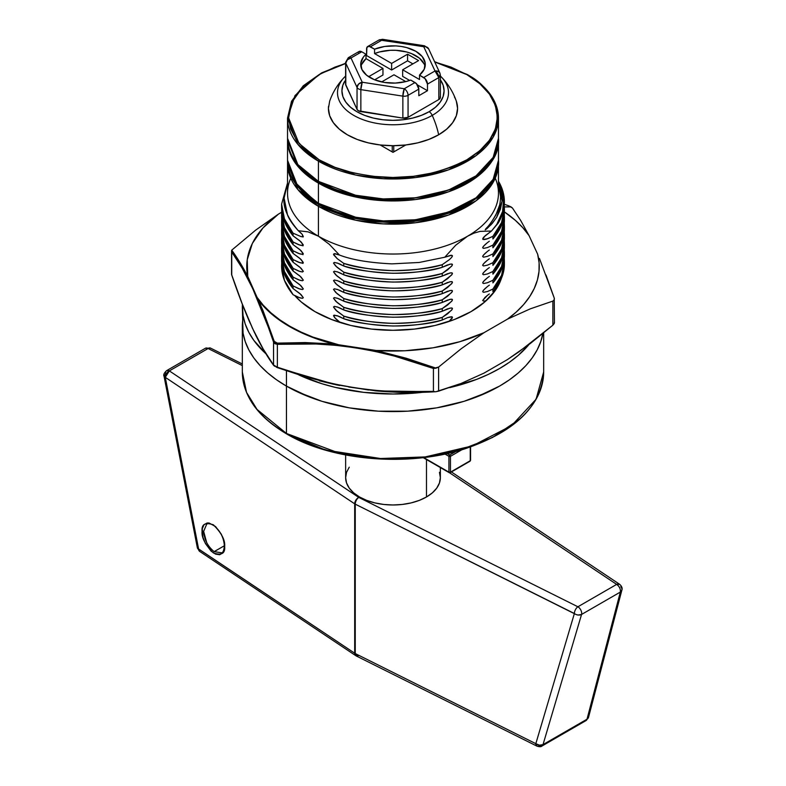 <?xml version="1.0" encoding="UTF-8"?>
<svg xmlns="http://www.w3.org/2000/svg" width="786" height="786" viewBox="0 0 786 786"><rect width="100%" height="100%" fill="white"/><g stroke="black" fill="none" stroke-linecap="round" stroke-linejoin="round"><path stroke-width="1.18" d="M287.529 183.177L284.1 198.111L287.509 214.971C289.327 219.608 292.942 224.865 298.336 230.73L302.296 234.424L303.091 236.665L302.296 234.424L298.336 230.73L308.092 231.87L318.418 236.193L318.418 206.315A1.081 0.619 -60 0 1 319.175 204.999L293.787 181.134L296.548 185.447L306.196 195.861L319.175 204.999L335.003 212.495L353.052 218.066L372.633 221.495L393 222.654L413.367 221.495L432.948 218.066L450.997 212.495L466.825 204.999L479.804 195.861L489.452 185.447L492.233 181.114L478.104 197.286L455.674 210.579L427.957 219.176L399.062 222.546L350.153 217.339L319.175 204.999A1.081 0.619 120 0 0 318.418 206.315L355.616 220.198L383.224 223.892L415.558 222.743L448.511 215.04L476.051 200.794L493.146 182.362L498.471 163.252A105.471 60.895 180 0 1 433.361 219.52A105.471 60.895 180 0 1 318.418 206.315L318.418 236.193A105.471 60.895 0 0 0 467.582 236.193A105.471 60.895 0 0 0 498.471 193.13L498.442 161.759A105.471 60.895 180 0 1 498.471 163.252M543.676 332.91L543.676 371.945L536.072 399.239L511.647 425.57L472.298 445.917L425.226 456.921L379.039 458.562L339.591 453.286L286.458 433.459A1.081 0.619 120 0 0 286.674 433.951A1.081 0.619 -60 0 1 286.458 433.459A150.676 86.991 0 0 0 450.663 452.314A150.676 86.991 0 0 0 543.676 371.945C541.534 406.038 515.292 431.652 464.929 448.806C408.356 467.277 331.977 460.92 286.674 433.951C257.769 416.796 242.982 396.124 242.324 371.945A150.676 86.991 0 0 0 286.458 433.459L286.458 386.113L286.458 433.459L257.032 409.437L246.519 392.332L242.324 371.945L242.324 324.598L243.051 333.126L245.222 341.566L248.808 349.849L253.79 357.885L260.117 365.608L267.712 372.928L276.525 379.785L286.458 386.113L297.413 391.841L321.975 401.322L349.259 407.846L378.233 411.176L407.767 411.176L436.741 407.846L464.025 401.322L488.587 391.841L499.542 386.113L509.475 379.785L518.288 372.928L525.883 365.608L532.21 357.885L537.192 349.849L540.778 341.566L542.949 333.126L540.778 341.566L537.192 349.849L532.21 357.885L525.883 365.608L518.288 372.928L509.475 379.785L499.542 386.113L476.709 396.93L464.025 401.322L436.741 407.846L407.767 411.176L393 411.589L378.233 411.176L349.259 407.846L321.975 401.322L309.291 396.93L286.458 386.113A150.676 86.991 180 0 1 242.324 324.598A150.676 86.991 0 0 0 286.458 386.113A150.676 86.991 0 0 0 443.392 406.578A150.676 86.991 0 0 0 542.871 333.569A150.676 86.991 180 0 1 443.392 406.578A150.676 86.991 180 0 1 286.458 386.113L286.458 370.854L286.458 386.113L276.525 379.785L267.712 372.928L260.117 365.608L253.79 357.885L248.808 349.849L245.222 341.566L243.051 333.126L242.324 307.021A150.676 86.991 180 0 1 242.393 304.418L243.051 315.55L245.222 323.999L248.808 332.272L253.79 340.318L265.933 353.769A150.676 86.991 180 0 1 242.324 307.021M286.674 433.951A1.081 0.619 -60 0 0 287.018 433.98L325.601 450.083L385.012 459.201L421.198 457.776L458.356 450.663L492.409 437.547L519.232 419.439M484.834 297.57L487.477 295.32L482.673 300.517L483.577 301.117L486.17 300.704L483.577 301.117L482.673 300.517L485.276 297.157M489.334 293.954L487.477 295.32M504.258 258.181L504.396 261.257L501.586 275.306L492.891 289.071L501.566 275.316L504.376 261.257L504.258 258.27L504.376 261.257L501.566 275.316L492.891 289.071L487.467 291.518L483.577 292.323L482.673 291.724L482.997 290.859L485.276 288.374M484.834 288.776L487.477 286.536L483.567 290.093L482.673 291.724L483.577 292.323L487.467 291.518L492.92 289.061L492.92 291.694C500.643 282.636 504.465 273.361 504.396 263.9L504.396 261.257C504.465 270.728 500.643 279.993 492.92 289.061L492.92 291.694L501.586 277.949L504.366 262.583M489.334 285.171L487.477 286.536M504.258 249.398L504.396 252.473L501.586 266.523L492.891 280.288L501.566 266.533L504.376 252.473L504.258 249.476L504.376 252.473L501.566 266.533L492.891 280.288L487.467 282.724L483.577 283.54L482.673 282.94L482.997 282.076L485.276 279.58M484.834 279.993L487.477 277.753L483.567 281.309L482.673 282.94L483.577 283.54L487.467 282.724L492.92 280.268L492.92 282.901C500.643 273.842 504.465 264.577 504.396 255.106L504.396 252.473C504.465 261.944 500.643 271.209 492.92 280.268L492.92 282.901L501.586 269.156L504.366 253.79M489.334 276.377L487.477 277.753M504.258 240.614L504.396 243.689L501.586 257.739L492.891 271.494L501.566 257.749L504.376 243.689L504.258 240.693L504.376 243.689L501.566 257.749L492.891 271.494L487.467 273.941L483.577 274.746L482.673 274.147L482.997 273.282L485.276 270.797M484.834 271.199L487.477 268.959L483.567 272.516L482.673 274.147L483.577 274.746L487.467 273.941L492.92 271.484L492.92 274.118C500.643 265.059 504.465 255.794 504.396 246.323L504.396 243.689C504.465 253.151 500.643 262.416 492.92 271.484L492.92 274.118L501.586 260.372L504.366 245.006M489.334 267.594L487.477 268.959M504.258 231.821L504.396 234.896L501.586 248.946L492.891 262.711L501.566 248.956L504.376 234.896L504.258 231.899L504.376 234.896L501.566 248.956L492.891 262.711L487.467 265.147L483.577 265.963L482.673 265.363L482.997 264.499L485.276 262.003M484.834 262.416L487.477 260.176L483.567 263.732L482.673 265.363L483.577 265.963L487.467 265.147L492.92 262.691L492.92 265.334C500.643 256.265 504.465 247.001 504.396 237.539L504.396 234.896C504.465 244.367 500.643 253.632 492.92 262.691L492.92 265.334L501.586 251.579L504.366 236.213M489.334 258.8L487.477 260.176M504.258 223.037L504.396 226.113L501.586 240.162L492.891 253.927L501.566 240.172L504.376 226.113L504.258 223.116L504.376 226.113L501.566 240.172L492.891 253.927L487.467 256.364L483.577 257.179L482.673 256.58L482.997 255.705L485.276 253.22M484.834 253.623L487.477 251.382L483.567 254.939L482.673 256.58L483.577 257.179L487.467 256.364L492.92 253.907L492.92 256.541C500.643 247.482 504.465 238.217 504.396 228.746L504.396 226.113C504.465 235.574 500.643 244.839 492.92 253.907L492.92 256.541L501.586 242.795L504.366 227.429M489.334 250.017L487.477 251.382M504.258 214.244L504.396 217.319L501.586 231.369L492.891 245.134L501.566 231.379L504.376 217.319L504.258 214.323L504.376 217.319L501.566 231.379L492.891 245.134L487.467 247.57L483.577 248.386L482.673 247.786L482.997 246.922L485.276 244.436M484.834 244.839L487.477 242.599L483.567 246.156L482.673 247.786L483.577 248.386L487.467 247.57L492.92 245.114L492.92 247.757C500.643 238.689 504.465 229.424 504.396 219.962L504.396 217.319C504.465 226.79 500.643 236.055 492.92 245.114L492.92 247.757L501.586 234.012L504.366 218.636M489.334 241.223L487.477 242.599M340.181 322.515L334.433 317.416L333.814 315.265L338.294 316.09L334.374 315.157L333.519 315.785L335.681 318.752L340.181 322.515M336.958 315.638L343.728 318.723L339.336 316.512M447.686 317.573L442.272 320.02L447.686 317.573L452.137 316.856L452.186 318.173L449.012 321.474L452.481 317.318L451.567 316.748L449.012 317.151M442.243 317.397C409.418 325.738 376.582 325.306 343.757 316.1L343.728 316.09C376.573 325.296 409.427 325.728 442.272 317.377L442.243 317.397C432.113 320.875 415.696 322.859 393 323.38C370.304 322.27 353.887 319.843 343.757 316.1L343.757 318.743C353.887 322.486 370.304 324.903 393 326.013C415.696 325.502 432.113 323.508 442.243 320.03L442.272 317.377C409.427 325.728 376.573 325.296 343.728 316.09L336.988 311.177L333.519 307.002L334.374 306.363L338.294 307.306L334.374 306.363L333.519 307.002L335.681 309.969L343.757 316.1L343.757 318.743C376.582 327.939 409.418 328.371 442.243 320.03L442.243 317.397M336.958 306.845L343.728 309.93L339.336 307.719M447.686 308.78L442.272 311.227L450.319 308.063L452.137 308.073L452.186 309.389L447.706 313.732L442.272 317.377L451.626 310.156L452.481 308.525L451.567 307.955L449.012 308.367M442.243 308.613C409.418 316.945 376.582 316.512 343.757 307.316L343.728 307.297C376.573 316.512 409.427 316.945 442.272 308.593L442.243 308.613C432.113 312.081 415.696 314.076 393 314.587C370.304 313.486 353.887 311.06 343.757 307.316L343.757 309.949C353.887 313.693 370.304 316.119 393 317.23C415.696 316.709 432.113 314.714 442.243 311.246L442.272 308.593C409.427 316.945 376.573 316.512 343.728 307.297L336.988 302.384L333.519 298.208L334.374 297.58L338.294 298.513L334.374 297.58L333.519 298.208L335.681 301.185L343.757 307.316L343.757 309.949C376.582 319.155 409.418 319.578 442.243 311.246L442.243 308.613M336.958 298.061L343.728 301.146L339.336 298.935M447.686 299.997L442.272 302.443L450.319 299.279L452.137 299.279L452.186 300.606L447.706 304.948L442.272 308.593L451.626 301.372L452.481 299.741L451.567 299.171L449.012 299.584M442.243 299.82C409.418 308.161 376.582 307.729 343.757 298.523L343.728 298.513C376.573 307.719 409.427 308.151 442.272 299.81L442.243 299.82C432.113 303.298 415.696 305.292 393 305.803C370.304 304.693 353.887 302.266 343.757 298.523L343.757 301.166C353.887 304.909 370.304 307.326 393 308.436C415.696 307.925 432.113 305.931 442.243 302.463L442.272 299.81C409.427 308.151 376.573 307.719 343.728 298.513L336.988 293.6L333.519 289.425L334.374 288.786L338.294 289.729L334.374 288.786L333.519 289.425L335.681 292.392L343.757 298.523L343.757 301.166C376.582 310.362 409.418 310.794 442.243 302.463L442.243 299.82M336.958 289.268L343.728 292.363L339.336 290.142M447.686 291.203L442.272 293.65L450.319 290.486L452.137 290.496L452.186 291.812L447.706 296.165L442.272 299.81L451.626 292.589L452.481 290.948L451.567 290.378L449.012 290.791M442.243 291.036C409.418 299.368 376.582 298.935 343.757 289.739L343.728 289.72C376.573 298.935 409.427 299.368 442.272 291.017L442.243 291.036C432.113 294.504 415.696 296.499 393 297.01C370.304 295.909 353.887 293.483 343.757 289.739L343.757 292.372C353.887 296.116 370.304 298.542 393 299.653C415.696 299.132 432.113 297.147 442.243 293.669L442.272 291.017C409.427 299.368 376.573 298.935 343.728 289.72L336.988 284.807L333.519 280.641L334.374 280.003L338.294 280.946L334.374 280.003L333.519 280.641L335.681 283.608L343.757 289.739L343.757 292.372C376.582 301.578 409.418 302.011 442.243 293.669L442.243 291.036M447.686 282.42L442.272 284.866L450.319 281.702L452.137 281.702L452.186 283.029L447.706 287.371L442.272 291.017L451.626 283.795L452.481 282.164L451.567 281.594L449.012 282.007M336.958 280.484L343.728 283.569L339.336 281.359M442.243 282.243C409.418 290.584 376.582 290.152 343.757 280.956L343.728 280.936C376.573 290.142 409.427 290.574 442.272 282.233L442.243 282.243C432.113 285.721 415.696 287.715 393 288.226C370.304 287.116 353.887 284.689 343.757 280.956L343.757 283.589C353.887 287.332 370.304 289.759 393 290.859C415.696 290.348 432.113 288.354 442.243 284.886L442.272 282.233C409.427 290.574 376.573 290.142 343.728 280.936L336.988 276.024L333.519 271.848L334.374 271.209L338.294 272.153L334.374 271.209L333.519 271.848L335.681 274.815L343.757 280.956L343.757 283.589C376.582 292.785 409.418 293.217 442.243 284.886L442.243 282.243M336.958 271.701L343.728 274.786L339.336 272.565M447.686 273.636L442.272 276.083L450.319 272.909L452.137 272.919L452.186 274.235L447.706 278.588L442.272 282.233L451.626 275.012L452.481 273.381L451.567 272.801L449.012 273.214M442.243 273.459C409.418 281.791 376.582 281.368 343.757 272.162L343.728 272.143C376.573 281.359 409.427 281.791 442.272 273.44L442.243 273.459C432.113 276.927 415.696 278.922 393 279.443C370.304 278.332 353.887 275.906 343.757 272.162L343.757 274.805C353.887 278.539 370.304 280.966 393 282.076C415.696 281.565 432.113 279.57 442.243 276.092L442.272 273.44C409.427 281.791 376.573 281.359 343.728 272.143L336.988 267.23L333.519 263.064L334.374 262.426L338.294 263.369L334.374 262.426L333.519 263.064L335.681 266.032L343.757 272.162L343.757 274.805C376.582 284.001 409.418 284.434 442.243 276.092L442.243 273.459M336.958 262.907L343.728 265.992L339.336 263.782M447.686 264.843L442.272 267.289L450.319 264.125L452.137 264.125L452.186 265.452L447.706 269.795L442.272 273.44L451.626 266.218L452.481 264.587L451.567 264.017L449.012 264.43M302.983 263.448L303.003 262.082M302.983 254.664L303.003 253.298M302.983 245.871L303.003 244.505M302.983 237.087L303.327 236.222L302.433 235.613M300.871 294.445L293.109 288.59L299.859 293.532L303.327 297.727L302.433 298.336L299.849 297.835L293.109 294.74L284.434 280.317L281.624 265.658L281.732 262.671L281.624 265.658L284.434 280.317L293.109 294.74L284.414 280.307L281.604 265.658L281.732 262.583M300.871 285.662L293.109 279.806L299.859 284.738L303.327 288.934L302.433 289.543L299.849 289.042L293.109 285.957L284.434 271.534L281.624 256.865L281.732 253.878L281.624 256.865L284.434 271.534L293.109 285.957L284.414 271.524L281.604 256.865L281.732 253.79M300.871 276.878L293.109 271.013L299.859 275.955L303.327 280.15L302.433 280.759L299.849 280.258L293.109 277.163L284.434 262.74L281.624 248.081L281.732 245.094L281.624 248.081L284.434 262.74L293.109 277.163L284.414 262.73L281.604 248.081L281.732 245.006M300.871 268.085L293.109 262.229L299.859 267.171L303.327 271.366L302.433 271.966L299.849 271.475L293.109 268.38L284.434 253.957L281.624 239.288L281.732 236.301L281.624 239.288L284.434 253.957L293.109 268.38L284.414 253.947L281.604 239.288L281.732 236.213M300.871 259.301L293.109 253.436L299.859 258.378L303.327 262.573L302.433 263.182L299.849 262.681L293.109 259.586L284.434 245.163L281.624 230.504L281.732 227.518L281.624 230.504L284.434 245.163L293.109 259.586L284.414 245.153L281.604 230.504L281.732 227.429M302.983 193.15L303.327 192.285M300.871 250.508L293.109 244.652L299.859 249.594L303.327 253.79L302.433 254.389L299.849 253.898L293.109 250.803L284.434 236.38L281.624 221.721L281.732 218.724L281.624 221.721L284.434 236.38L293.109 250.803L284.414 236.37L281.604 221.721L281.732 218.636M296.145 184.867L294.829 185.516M300.861 241.715L293.109 235.859L299.879 240.821L303.327 245.036L302.413 245.605L299.839 245.104L293.109 242.019L284.434 227.586L281.624 212.927L281.732 209.941L281.624 212.927L284.434 227.586L293.109 242.019L284.414 227.576L281.604 212.927L281.732 209.852M504.258 205.46L504.396 208.536L501.586 222.585L492.92 236.331L501.566 222.595L504.376 208.536L504.258 205.539L504.376 208.536L501.566 222.595L492.891 236.35L486.563 239.082L484.127 239.592L482.683 239.072L485.217 235.692L491.486 231.025L498.108 223.224L503.354 210.992L504.396 201.923A111.396 64.314 180 0 1 498.108 223.224L503.325 210.815L504.19 198.052L500.672 185.447L498.471 181.232A111.396 64.314 180 0 1 504.396 201.923M281.604 215.561C281.535 225.415 285.357 235.102 293.08 244.633L293.08 242C285.357 232.469 281.535 222.772 281.604 212.927L281.604 215.561M281.604 224.354C281.535 234.199 285.357 243.886 293.08 253.416L293.08 250.783C285.357 241.253 281.535 231.565 281.604 221.721L281.604 224.354M281.604 233.137C281.535 242.992 285.357 252.679 293.08 262.21L293.08 259.577C285.357 250.046 281.535 240.349 281.604 230.504L281.604 233.137M281.604 241.931C281.535 251.775 285.357 261.463 293.08 270.993L293.08 268.36C285.357 258.83 281.535 249.142 281.604 239.288L281.604 241.931M281.604 250.714C281.535 260.569 285.357 270.256 293.08 279.787L293.08 277.144C285.357 267.613 281.535 257.926 281.604 248.081L281.604 250.714M281.604 259.508C281.535 269.352 285.357 279.04 293.08 288.57L293.08 285.937C285.357 276.407 281.535 266.719 281.604 256.865L281.604 259.508M301.166 294.74L303.327 297.727L302.433 298.336L298.523 297.373L293.08 294.721C285.357 285.19 281.535 275.503 281.604 265.658M287.529 163.252L287.558 161.759L287.529 163.252L297.825 189.495L318.418 206.315A105.471 60.895 180 0 1 287.529 163.252L287.529 193.13A105.471 60.895 0 0 0 318.418 236.193L329.314 244.318L339.434 255.037C352.01 259.852 369.518 262.799 391.959 263.87L419.193 262.465L444.778 257.228L450.663 255.283L452.49 255.872L451.704 257.336L452.49 255.872L451.754 255.244L444.778 257.228L455.772 245.153L467.582 236.193L473.909 233.157L480.079 231.379L491.486 231.025L484.009 236.871L482.918 238.266L483.026 239.484L487.811 238.669L492.92 236.331L492.92 238.964C500.643 229.905 504.465 220.64 504.396 211.169L504.396 208.536C504.465 218.007 500.643 227.272 492.92 236.331L492.92 238.964L501.586 225.218L504.366 209.852M281.604 206.777C281.535 216.622 285.357 226.319 293.08 235.849L293.08 233.206C285.357 223.676 281.535 213.989 281.604 204.144L281.604 206.777M393 273.282C415.696 272.771 432.113 270.777 442.243 267.309L442.243 264.676C432.113 268.144 415.696 270.138 393 270.649C370.304 269.539 353.887 267.122 343.757 263.379L343.757 266.012C353.887 269.755 370.304 272.182 393 273.282M281.624 258.181L284.414 274.157L293.08 288.57L293.08 285.937L298.523 288.58L302.433 289.543L303.327 288.934L301.166 285.957M281.624 249.398L284.414 265.373L293.08 279.787L293.08 277.144L298.523 279.796L302.433 280.759L303.327 280.15L301.166 277.163M281.624 240.614L284.414 256.58L293.08 270.993L293.08 268.36L298.523 271.013L302.433 271.966L303.327 271.366L301.166 268.38M281.624 231.821L284.414 247.796L293.08 262.21L293.08 259.577L298.523 262.219L302.433 263.182L303.327 262.573L301.166 259.586M281.624 223.037L284.414 239.003L293.08 253.416L293.08 250.783L298.523 253.436L302.433 254.389L303.327 253.79L301.166 250.803M281.624 214.244L284.414 230.219L293.08 244.633L293.08 242L298.513 244.643L302.413 245.605L303.327 245.036L301.195 242.039M281.624 205.46L284.414 221.426L293.08 235.849L293.08 233.206L301.244 236.684L293.08 233.206L284.414 218.793L281.604 204.144L287.529 183.01M339.434 255.037L335.17 253.691L333.51 254.232L337.253 258.673L343.757 263.379L343.757 266.012C376.582 275.208 409.418 275.64 442.243 267.309L442.243 264.676L449.435 259.586L442.243 264.676C409.418 273.007 376.582 272.575 343.757 263.379L337.253 258.673L333.745 254.939L334.178 253.652L339.434 255.037C351.971 259.842 369.479 262.789 391.959 263.87L419.193 262.465L444.778 257.228L455.772 245.153L467.582 236.193A105.471 60.895 180 0 1 318.418 236.193L329.314 244.318L339.434 255.037M301.166 191.823L302.433 191.676M302.433 244.397L303.327 245.006M302.433 253.19L303.327 253.799M302.433 261.974L303.327 262.583M243.051 316.07L242.324 324.598L243.051 316.07M480.079 231.379L491.486 231.025L496.821 224.364A110.855 64 0 0 0 498.471 182.224L499.994 185.172L503.679 198.269L502.598 211.522L496.821 224.364L498.108 223.224M495.249 178.196A105.471 60.895 180 0 1 467.582 236.193M500.613 197.011L498.471 184.278L500.564 194.781C500.643 201.57 499.591 207.229 497.4 211.768C492.95 220.218 489.305 225.651 486.475 228.068C488.784 225.926 491.898 221.603 495.819 215.089L499.621 205.058M485.581 229.109L486.475 228.068L485.208 229.866L486.976 228.618L492.35 223.293L496.713 217.27L491.063 224.727L485.581 229.109M502.058 201.226L496.713 217.27L500.387 209.351L502.058 201.226C503.02 200.066 502.146 194.614 499.434 184.887L502.058 201.226M498.471 182.725L499.434 184.887L498.471 182.725M284.1 198.111C282.881 207.219 287.627 218.095 298.336 230.73L308.092 231.87L318.418 236.193A105.471 60.895 180 0 1 290.751 178.196M300.36 232.459L301.343 233.403M303.091 236.665L301.244 236.684M337.273 254.222L338.353 254.605M451.704 257.336L449.435 259.586M392.243 145.705L392.243 151.914L392.243 145.705M393.757 151.914L393.757 145.705L393.757 151.914M528.958 344.533A150.676 86.991 180 0 1 449.73 387.616L476.709 379.353L488.587 374.274L499.542 368.536L509.475 362.208L518.288 355.351L528.958 344.533M423.015 392.273A150.676 86.991 180 0 1 298.719 374.883L321.975 383.745L335.337 387.39L363.604 392.342L393 394.012L423.015 392.273M274.432 341.763L277.311 343.128L274.255 341.37L259.125 301.009A146.471 84.564 0 0 0 289.425 326.495A1.081 0.619 -60 0 1 289.769 326.2A145.99 84.289 180 0 1 257.091 297.383L262.946 310.431L274.255 341.37A1.081 0.678 161.1 0 0 273.557 342.116L273.557 365.018L263.202 349.013L252.748 328.794L242.196 303.769L231.742 274.923L231.742 252.021L242.196 268.193L252.748 288.678L268.399 327.398L273.557 342.116L273.557 365.018L277.37 367.219L277.37 344.317L316.011 343.993L335.475 345.3L355.026 347.726L374.696 351.332L394.444 356.087L433.42 368.457L433.42 391.359L394.444 391.664L374.696 390.318L355.026 387.842L335.475 384.216L316.011 379.5L277.37 367.219L277.37 344.317L274.953 343.747L273.557 342.116L277.37 344.317L277.311 343.128L305.243 342.568L333.559 343.983A146.471 84.564 180 0 1 289.425 326.495A146.471 84.564 180 0 1 259.125 301.009L257.091 297.383L263.281 305.273L270.846 312.769L279.708 319.764L289.769 326.2L300.92 332.006L313.034 337.125L339.69 345.064L366.875 349.348L376.072 350.468L404.81 350.762L433.086 347.805L459.81 341.714L483.96 332.714L507.52 319.116L530.383 308.81L552.863 301.097L552.863 325.198L530.255 343.541L507.52 359.536L483.96 373.144L461.097 383.45L438.617 391.153L438.617 367.052L461.225 348.719L483.96 332.714L507.52 319.116L516.215 312.081L523.623 304.575L529.656 296.676L534.264 288.452L537.398 280.003L539.009 271.416L539.098 262.779L537.653 254.183L529.037 235.594L520.696 220.502L512.443 208.005L508.63 205.804L511.047 206.895L504.357 206.895L511.047 206.895L512.443 208.005L520.696 220.502L529.037 235.594L522.837 227.734L515.272 220.276L504.386 211.886A146.245 84.436 180 0 1 529.037 235.594L537.653 254.183A146.245 84.436 180 0 1 507.52 319.116L530.383 308.81L552.863 301.097L552.863 325.198L518.907 351.863L507.52 359.536L483.96 373.144L461.097 383.45L436.083 391.693L438.617 391.153L438.617 367.052L461.225 348.719L483.96 332.714A146.245 84.436 180 0 1 376.072 350.468L406.293 358.259L436.083 368.162L438.617 367.052L433.42 368.457L433.42 391.359L434.746 391.683M508.63 205.804L504.347 204.281L508.63 205.804M274.795 366.345L274.255 365.844A1.081 0.973 -35.9 0 1 273.557 365.018A1.081 0.973 144.1 0 0 273.734 365.49L277.37 367.219L273.557 365.018C259.734 346.547 245.792 316.512 231.742 274.923L231.713 250.174L239.661 262.052L247.737 276.367L257.091 297.383L247.737 276.367A146.245 84.436 180 0 1 278.48 214.087L255.617 230.17L231.713 250.174L255.617 230.17L278.48 214.087L262.907 228.028L252.355 243.454L247.226 259.783L247.737 276.367C242.314 266.022 236.969 257.287 231.713 250.174L231.732 251.992C245.792 270.983 259.734 301.009 273.557 342.116A1.081 0.678 -18.9 0 1 274.255 341.37M314.99 311.639A110.315 63.695 180 0 1 294.907 295.742L301.274 301.981L314.99 311.639L331.712 319.558L350.782 325.443L371.473 329.069L393 330.287L414.527 329.069L435.218 325.443L454.288 319.558L471.01 311.639L484.726 301.981L494.925 290.977L501.439 278.293A110.315 63.695 180 0 1 425.639 327.438A110.315 63.695 180 0 1 314.99 311.639M545.975 274.962L554.258 298.1L539.471 258.476M281.614 212.279L278.48 214.087L281.614 212.279M305.243 376.848L277.311 367.602L333.559 384.216L368.634 390.023M248.592 319.47L254.693 333.048M276.279 367.19L277.37 367.219C328.97 386.515 380.994 394.562 433.42 391.359M333.559 384.216L319.352 380.797M391.251 391.978L376.072 390.888L435.316 391.733M553.835 300.566L554.385 298.592M231.565 251.039L231.713 250.174M231.713 273.705L231.742 274.923M552.863 325.198L554.258 323.518L554.258 322.201M554.258 298.1L554.248 299.997L552.863 301.097M554.435 322.791L554.248 299.997M433.469 368.457L436.083 368.162L376.072 350.468L333.559 343.983L277.311 343.128L277.37 344.317C328.97 340.986 380.994 349.033 433.42 368.457M289.769 326.2A1.081 0.619 120 0 0 289.425 326.495A146.471 84.564 0 0 0 333.559 343.983L339.69 345.064A145.99 84.289 180 0 1 289.769 326.2M348.719 386.997L376.072 390.888M434.648 391.664L433.469 391.379M252.031 327.359L257.091 337.803M339.69 385.494L335.71 384.708M498.471 140.055L498.462 139.181A105.471 60.895 180 0 1 498.471 140.055L498.471 160.265L493.146 179.375L476.051 197.807L448.511 212.053L415.558 219.756L383.224 220.905L355.616 217.211L318.418 203.328A1.081 0.619 120 0 0 318.644 203.82A1.081 0.619 -60 0 1 318.418 203.328A105.471 60.895 0 0 0 433.361 216.523A105.471 60.895 0 0 0 498.471 160.265C503.128 213.085 379.009 242.55 318.644 203.82C298.375 191.804 288 177.282 287.529 160.265A105.471 60.895 0 0 0 318.418 203.328L318.418 183.118L355.616 197.001L383.224 200.685L415.558 199.546L448.511 191.833L476.051 177.597L493.146 159.165L498.471 140.055A105.471 60.895 180 0 1 433.361 196.313A105.471 60.895 180 0 1 318.418 183.118L318.418 203.328L297.825 186.508L287.529 160.265L287.529 140.055L297.825 166.298L318.418 183.118A105.471 60.895 180 0 1 287.529 140.055L287.538 139.181L287.529 140.055M319.175 181.802A1.081 0.619 120 0 0 318.418 183.118A1.081 0.619 -60 0 1 319.175 181.802L335.003 189.288L353.052 194.859L372.633 198.288L393 199.448L413.367 198.288L432.948 194.859L450.997 189.288L466.825 181.802L450.997 189.288L432.948 194.859L413.367 198.288L393 199.448L372.633 198.288L353.052 194.859L335.003 189.288L319.175 181.802A1.081 0.619 -60 0 1 318.418 181.36A1.081 0.619 120 0 0 318.644 181.851C298.375 169.835 288 155.314 287.529 138.297A105.471 60.895 0 0 0 318.418 181.36A105.471 60.895 0 0 0 433.361 194.555A105.471 60.895 0 0 0 498.471 138.297L493.146 157.406L476.051 175.838L448.511 190.074L415.558 197.787L383.224 198.927L355.616 195.242L318.418 181.36L318.418 161.15L355.616 175.032L383.224 178.717L415.558 177.577L448.511 169.864L476.051 155.628L493.146 137.196L498.471 118.087A105.471 60.895 180 0 1 433.361 174.345A105.471 60.895 180 0 1 318.418 161.15L318.418 181.36L297.825 164.539L287.529 138.297L287.529 118.087L297.825 144.329L318.418 161.15A105.471 60.895 180 0 1 287.529 118.087L295.025 95.528L318.802 74.808M318.644 203.82A1.081 0.619 -60 0 0 319.175 203.771L335.003 211.267L353.052 216.828L372.633 220.267L393 221.416L413.367 220.267L432.948 216.828L450.997 211.267L466.825 203.771M496.29 125.966L497.007 128.197M467.356 74.532A1.081 0.619 120 0 0 466.825 74.591C491.378 85.34 520.45 127.705 466.825 159.823C438.5 174.138 408.975 179.817 378.233 176.879C350.713 173.49 331.024 167.801 319.175 159.823A1.081 0.619 120 0 0 318.418 161.15A1.081 0.619 -60 0 1 319.175 159.823L335.003 167.32L353.052 172.891L372.633 176.319L393 177.479L413.367 176.319L432.948 172.891L450.997 167.32L466.825 159.823L479.804 150.696L489.452 140.272L495.396 128.963L497.4 117.212L495.396 105.452L489.452 94.143L479.804 83.719L466.825 74.591L450.997 67.095L434.717 61.956L466.825 74.591A1.081 0.619 -60 0 1 467.582 75.024A105.471 60.895 180 0 1 498.471 118.087C498 101.07 487.625 86.548 467.356 74.532L434.599 61.691M345.604 63.499L335.003 67.095L319.175 74.591L306.196 83.719L296.548 94.143L290.604 105.452L288.6 117.212L290.604 128.963L296.548 140.272L306.196 150.696L319.175 159.823L298.994 143.425L288.609 117.88L291.763 102.485L302.63 87.03L321.209 73.442L345.604 63.499M405.812 144.958L393 152.356L380.188 144.958L393 152.356L405.812 144.958M202.071 531.326C201.432 537.545 205.195 544.747 213.36 552.931C221.534 555.663 225.297 553.482 224.658 546.408A1.081 0.619 180 0 1 224.393 546.005A1.081 0.619 0 0 0 224.658 546.408L223.794 551.212L222.752 552.951L219.638 554.749L215.57 554.13L211.159 551.183L205.382 543.48L202.935 537.28L202.287 528.732L203.977 524.783L207.091 522.985L209.047 522.995L215.57 526.551L221.347 534.254L223.794 540.454L224.658 546.408C225.297 540.188 221.534 532.987 213.36 524.802C205.195 522.081 201.432 524.252 202.071 531.326A1.081 0.619 0 0 0 203.643 531.356A1.081 0.619 180 0 1 202.071 531.326M206.728 542.762L203.643 531.356L206.728 524.115C207.229 522.985 209.44 523.329 213.37 525.156C220.1 530.432 223.774 537.388 224.393 546.005C223.863 550.534 222.939 552.804 221.623 552.804L214.175 551.644C207.828 546.525 204.321 539.756 203.643 531.356L206.728 524.115L207.877 523.653M214.175 551.644L224.393 545.749L214.136 551.615M349.249 467.179L346.557 472.307L345.644 477.642A47.357 27.343 0 0 0 374.873 502.902A47.357 27.343 0 0 0 426.484 496.978L426.484 459.555L426.484 496.978A47.357 27.343 0 0 0 440.356 477.642L439.443 472.307M164.313 376.779L164.048 376.032L165.266 377.319L198.593 548.972L354.692 653.225L354.692 503.836L165.266 377.319A5.384 2.103 169 0 1 164.058 376.317A5.384 2.103 169 0 1 165.679 374.342A5.384 3.105 60 0 1 166.652 370.628A5.384 3.105 60 0 1 169.344 370.894L208.103 348.512L242.324 365.598L208.103 348.512A5.384 3.105 -120 0 0 205.411 348.247L210.501 348.09A5.384 2.869 116.5 0 0 208.103 348.512L169.344 370.894L166.652 370.628C164.107 372.937 163.242 374.834 164.058 376.317L197.384 547.96A5.384 2.103 -11 0 0 198.593 548.972L165.266 377.319L169.344 370.894A5.384 3.321 123.7 0 0 165.266 377.319L354.692 503.836A5.384 3.321 -56.3 0 1 358.76 497.41L169.344 370.894L358.76 497.41A5.384 3.321 123.7 0 0 354.692 503.836L354.692 653.225L197.63 548.432M447.165 453.551L449.7 455.015L455.939 451.41L449.7 455.015L447.165 453.551M616.656 584.391L577.897 606.772L358.76 497.41A5.384 2.869 116.5 0 0 355.243 504.15L355.243 653.549L535.826 743.674L574.379 613.512L355.243 504.15A5.384 3.105 180 0 1 354.692 503.836A5.384 3.105 0 0 0 355.243 504.15A5.384 2.869 -63.5 0 1 358.76 497.41L577.897 606.772A5.384 2.869 116.5 0 0 574.379 613.512A5.384 2.869 -63.5 0 1 577.897 606.772A5.384 3.105 60 0 1 581.561 614.456L543.018 744.607L587.004 719.219L620.321 592.084L581.561 614.456A5.384 3.763 -163.5 0 1 574.379 613.512L535.826 743.674L355.243 653.549L355.243 504.15L576.059 614.505L578.005 615.025L581.561 614.456A5.384 3.105 -120 0 0 577.897 606.772L616.656 584.391A5.384 3.321 -56.3 0 1 619.653 584.312L616.656 584.391C619.456 586.484 620.685 589.048 620.321 592.084A5.384 3.105 -120 0 0 616.656 584.391L449.543 472.779L616.656 584.391M345.644 454.966L345.644 477.642L346.557 482.977L349.249 488.106L353.621 492.832L359.516 496.978L366.689 500.377L374.873 502.902L383.765 504.455L393 504.985L402.236 504.455L411.127 502.902L419.311 500.377L426.484 496.978L432.379 492.832L436.751 488.106L439.443 482.977L440.356 477.642L440.356 467.562M448.934 472.15L448.934 456.332L444.955 454.033L448.934 456.332L448.934 472.15L423.674 457.56L449.7 472.592A1.081 0.619 -60 0 1 448.934 472.15A1.081 0.619 0 0 0 450.457 472.15L470.244 460.724L470.244 447.047L470.244 460.724L450.457 472.15L448.934 472.15M461.883 449.739L450.457 456.332L450.457 472.15A1.081 0.619 60 0 1 449.7 472.592L450.457 472.15L450.457 456.332A1.081 0.619 180 0 1 448.934 456.332A1.081 0.619 -60 0 1 449.7 455.015A1.081 0.619 120 0 0 448.934 456.332A1.081 0.619 0 0 0 450.457 456.332A1.081 0.619 -120 0 0 449.7 455.015A1.081 0.619 60 0 1 450.457 456.332L461.883 449.739M358.76 655.593L355.773 655.671A5.384 3.321 -56.3 0 1 354.692 653.225L355.773 655.671L199.673 551.408A5.384 3.321 -56.3 0 1 198.593 548.972A5.384 3.321 123.7 0 0 199.673 551.408L197.384 547.96M354.692 653.225A5.384 3.105 0 0 0 355.243 653.549L354.692 653.225M356.363 656.015L355.243 653.549A5.384 2.869 116.5 0 0 356.363 656.015L536.946 746.13A5.384 2.869 -63.5 0 1 535.826 743.674A5.384 3.763 16.5 0 0 543.018 744.607L581.561 614.456L620.321 592.084L621.864 590.148A5.384 3.881 -165.3 0 1 620.321 592.084L587.004 719.219L543.018 744.607L539.451 745.177L535.826 743.674L536.946 746.13A5.384 2.869 -63.5 0 0 539.343 745.708A5.384 3.105 60 0 0 542.035 745.983L543.018 744.607A5.384 3.105 60 0 1 542.035 745.983C541.21 746.877 539.51 746.926 536.946 746.13M588.37 715.289L588.537 717.284L586.022 720.585A5.384 3.105 -120 0 0 587.004 719.219L586.022 720.585L542.035 745.983M588.626 716.783L587.004 719.219A5.384 3.881 14.7 0 0 588.537 717.284L621.864 590.148C622.581 588.233 621.844 586.287 619.653 584.312L451.429 471.954M620.734 586.759A5.384 3.881 -165.3 0 1 621.864 590.148M449.7 472.592L450.457 472.15M470.018 461.215A1.081 0.619 -120 0 0 470.244 460.724L469.488 461.166L470.244 460.724A1.081 0.619 0 0 0 470.559 460.291L470.018 461.215L450.231 472.641L449.16 472.641L423.143 457.629M470.244 459.849L470.244 460.724M328.528 106.287A64.58 37.286 0 0 0 366.59 142.443A64.58 37.286 0 0 0 438.667 134.779A63.538 36.687 -120 0 0 432.241 115.385A55.501 32.039 180 0 1 361.757 119.207A55.501 32.039 180 0 1 342.116 79.936A55.501 32.039 0 0 0 361.757 119.207A55.501 32.039 0 0 0 432.241 115.385A5.384 3.105 -120 0 0 429.127 111.7A51.08 29.495 180 0 1 366.217 115.955A51.08 29.495 180 0 1 344.484 81.616M345.801 79.553L342.893 85.094L341.92 90.842L342.893 96.599L345.801 102.131L350.527 107.23L356.873 111.7L364.616 115.365L373.448 118.097L383.037 119.767L393 120.337L402.963 119.767L412.552 118.097L421.384 115.365L429.127 111.7L435.473 107.23L440.199 102.131L443.108 96.599L444.08 90.842L443.108 85.094L440.199 79.553M402.864 118.106L358.436 110.797L357.041 109.401L345.604 84.348A5.384 3.105 0 0 0 345.791 85.153L345.791 63.175L357.041 87.433L357.041 109.401L345.791 85.153L345.791 63.175L357.041 87.433L357.041 109.401A5.384 3.105 0 0 0 360.853 111.602L360.853 89.633L402.864 96.138L402.864 118.106L360.853 111.602L360.853 89.633L402.864 96.138L402.864 118.106A5.384 3.105 0 0 0 408.062 117.301L402.864 118.106M440.209 96.54L440.209 98.152L438.824 99.537L408.062 117.301L408.062 95.332L418.81 89.123L416.462 83.709L410.734 80.064L405.881 81.577L395.22 83.08L384.295 82.432L374.382 79.71L366.62 75.23L361.904 69.502L360.784 63.204L363.397 57.044L366.021 54.244L361.737 51.778L350.988 57.977L362.248 82.235L404.259 88.739L415.008 82.53L410.734 80.064A32.285 18.638 180 0 1 377.673 80.889A32.285 18.638 180 0 1 360.715 64.481A32.285 18.638 180 0 1 366.021 54.244L366.021 58.636A32.285 18.638 0 0 0 360.941 66.682M405.782 81.597L393.983 74.788L381.613 81.931L393.983 74.788L405.782 81.597M418.81 95.715L418.81 89.123L418.81 95.715L427.476 90.714L417.405 84.898L427.476 90.714L427.476 84.122L427.476 90.714L418.81 95.715M425.059 66.682A32.285 18.638 0 0 0 374.568 53.576L391.625 63.42L407.57 54.214L418.594 60.581L402.648 69.787L402.648 76.38L409.683 80.437L402.648 76.38L402.648 69.787L419.508 79.524L419.508 75.122L425.128 78.708L427.476 84.122L438.824 77.568L438.824 99.537L408.062 117.301L408.062 95.332L418.81 89.123A5.384 3.105 -120 0 0 415.008 82.53L404.259 88.739A5.384 3.105 60 0 1 408.062 95.332A5.384 3.105 180 0 1 402.864 96.138A5.384 3.105 0 0 0 408.062 95.332A5.384 3.105 -120 0 0 404.259 88.739L402.864 96.138A5.384 1.14 -81.2 0 1 404.259 88.739L362.248 82.235A5.384 1.14 98.8 0 0 360.853 89.633A5.384 3.105 180 0 1 357.041 87.433A5.384 3.105 0 0 0 360.853 89.633L362.248 82.235L358.563 84.092L357.041 87.433A5.384 4.244 -24.9 0 1 362.248 82.235L350.988 57.977L361.737 51.778L359.045 51.503L358.22 52.456M345.604 84.348L345.604 62.379L345.791 63.175L347.314 59.834L350.988 57.977A5.384 4.244 155.1 0 0 345.791 63.175A5.384 3.105 180 0 1 345.604 62.379L348.296 57.712A5.384 3.105 60 0 1 350.988 57.977L348.296 57.712L359.045 51.503A5.384 3.105 -120 0 1 361.737 51.778L366.021 54.244L366.021 58.636L382.959 68.421L382.959 75.014L374.637 79.818L382.959 75.014L382.959 68.421L368.614 76.704L382.959 68.421L366.021 58.636L361.639 64.452M367.71 46.502A5.384 3.105 60 0 1 370.403 46.777L381.741 40.224A5.384 3.105 -120 0 0 379.049 39.958L367.71 46.502A5.384 3.105 60 0 0 366.59 48.968L366.59 55.56L366.021 55.894L366.59 55.56L366.885 47.455L368.939 46.266L374.568 49.174L384.718 46.462L395.869 45.912L401.391 46.482L406.667 47.592L415.833 51.296L422.249 56.592L425.157 62.831L424.204 69.266L419.508 75.122L423.674 77.529L435.012 70.986L423.752 46.728L381.741 40.224L370.403 46.777L374.568 49.174A32.285 18.638 180 0 1 407.954 47.956A32.285 18.638 180 0 1 425.285 64.481A32.285 18.638 180 0 1 419.508 75.122L419.508 79.524L402.648 69.787L418.594 60.581L407.57 54.214L407.57 60.807L412.886 63.872L407.57 60.807L391.625 70.013L366.59 55.56L391.625 70.013L407.57 60.807L407.57 54.214L391.625 63.42L391.625 70.013L391.625 63.42L374.568 53.576L374.568 49.174L374.568 53.576L379.432 51.955L390.249 50.304L395.869 50.304L406.667 51.984L411.53 53.605L419.439 58.174L424.175 64.03M440.298 75.967A55.501 32.039 180 0 1 432.241 115.385A63.538 36.687 60 0 1 438.667 134.779A64.58 37.286 0 0 0 454.465 96.992M329.668 101.148L328.42 108.419L329.668 115.689L333.343 122.685L339.306 129.13L347.333 134.779L357.119 139.417L368.29 142.865L380.404 144.988L393 145.705L405.596 144.988L417.71 142.865L428.881 139.417L438.667 134.779L446.694 129.13L452.657 122.685L456.332 115.689L457.58 108.419L456.293 101.021M424.293 45.912L423.752 46.728A5.384 1.14 -81.2 0 1 424.578 45.804L382.566 39.3L379.049 39.958L425.747 46.747L428.635 48.85A5.384 4.244 155.1 0 0 423.752 46.728L435.012 70.986A5.384 4.244 -24.9 0 1 439.895 73.108L438.686 71.703L435.012 70.986L438.824 77.568L438.824 99.537A5.384 3.105 0 0 0 440.396 97.346L440.396 75.377A5.384 3.105 180 0 1 438.824 77.568A5.384 3.105 -120 0 0 435.012 70.986L423.674 77.529A5.384 3.105 60 0 1 427.476 84.122L438.824 77.568L440.209 74.572M382.271 39.408L381.741 40.224A5.384 1.14 98.8 0 1 382.566 39.3M428.645 48.87L439.895 73.108A5.384 4.244 -24.9 0 1 439.964 73.265M424.578 45.804L428.635 48.85M440.396 79.838A51.08 29.495 180 0 1 429.127 111.7A5.384 3.105 60 0 1 432.241 115.385A55.501 32.039 0 0 0 447.45 86.539M292.549 179.011L291.724 180.269M494.443 177.105L495.2 178.314M231.565 250.989L231.565 274.343M335.828 384.727L277.281 367.632M374.824 390.789C395.417 392.656 415.715 392.971 435.719 391.733M273.725 365.49C267.731 357.365 261.659 347.107 255.499 334.708M231.615 274.668C237.706 292.687 243.886 308.888 250.174 323.252M498.471 118.087L498.471 138.297C503.128 191.116 379.009 220.581 318.644 181.851M345.604 63.263L321.759 72.813L303.268 85.792L291.547 101.266L287.529 118.087M242.324 363.977L210.501 348.09L205.411 348.247L166.652 370.628M470.559 446.831L470.559 460.291M329.707 101.04C332.9 91.952 337.911 83.906 344.73 76.91L345.604 76.055M456.293 101.04C453.1 91.952 448.099 83.906 441.27 76.91L440.396 76.055M439.895 73.108L440.396 75.377"/></g></svg>
